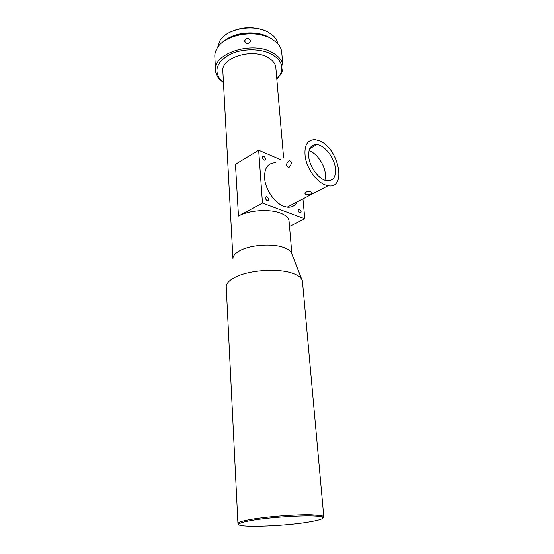 <?xml version="1.0" encoding="UTF-8"?>
<svg xmlns="http://www.w3.org/2000/svg" width="554" height="554" viewBox="0 0 554 554"><rect width="100%" height="100%" fill="white"/><g stroke="black" fill="none" stroke-linecap="round" stroke-linejoin="round"><path stroke-width="0.83" d="M289.299 167.107C291.903 163.866 291.958 161.74 289.479 160.729L288.752 161.013C285.774 164.102 285.719 166.221 288.572 167.37L289.299 167.107M319.963 141.062L315.205 139.663C306.964 139.781 303.696 145.937 305.386 158.139C307.636 169.358 316.369 181.324 324.686 184.752L328.051 185.742C346.894 189.572 339.09 148.991 319.963 141.062M297.159 201.891C295.033 205.825 291.702 207.57 287.152 207.127L283.759 206.261C275.414 203.186 266.896 191.843 264.93 181.019C263.552 169.212 267.042 163.111 275.407 162.717M310.939 191.975C307.719 191.172 305.732 191.712 304.977 193.595L305.947 194.599C309.118 194.994 311.099 194.392 311.874 192.806L310.939 191.975M266.889 196.808C268.912 198.595 269.112 199.932 267.513 200.804L267.18 200.721C265.165 198.941 264.951 197.605 266.55 196.725L266.889 196.808M263.856 156.304C265.781 158.008 266.024 159.289 264.583 160.148L264.14 160.044C262.215 158.347 261.966 157.066 263.399 156.193L263.856 156.304M299.492 209.232C301.397 210.956 301.611 212.244 300.123 213.096L299.846 213.027C297.941 211.303 297.727 210.014 299.202 209.156L299.492 209.232M232.943 258.538L222.874 71.667C220.243 58.094 251.564 47.748 267.658 57.346C272.506 60.047 275.22 63.398 275.816 67.408L275.885 68.26M301.722 279.251L291.875 254.085C291.203 251.301 288.302 249.03 283.177 247.278C271.938 243.324 250.99 244.82 240.478 250.332C235.374 252.977 232.86 255.803 232.95 258.829M289.084 221.413L289.029 220.748C288.489 217.625 285.608 215.063 280.386 213.061C269.313 208.726 248.767 210.181 238.476 216.032L262.471 203.027L304.832 218.788L302.941 198.872M335.44 168.506C336.022 176.968 333.176 181.04 326.922 180.722C319.229 179.891 309.541 167.121 308.716 156.567C308.315 148.451 311.029 144.476 316.853 144.629C324.665 145.183 334.443 157.848 335.44 168.506M309.014 150.785C316.479 152.946 324.506 164.344 325.392 173.908L325.018 180.244M302.519 281.938L302.415 281.017C301.667 277.692 297.997 274.985 291.404 272.9C276.931 268.191 249.439 270.172 235.845 276.917C229.252 280.137 226.046 283.551 226.24 287.145M276.813 78.987L280.213 74.541C283.987 66.729 281.224 60.005 271.917 54.354C260.837 48.24 242.022 48.274 229.661 54.507C216.933 62.013 213.761 70.303 220.146 79.374L223.456 82.47M223.463 82.65L219.024 78.723C216.981 76.3 215.825 73.675 215.548 70.85C212.196 53.593 252.271 40.366 272.686 52.741C278.745 56.176 282.152 60.4 282.907 65.434C283.267 68.246 282.713 71.009 281.245 73.717L276.827 79.174M322.947 517.692L323.778 516.64L321.916 515.698L311.971 514.791C296.016 514.278 264.805 516.723 249.175 519.707C244.169 520.642 240.803 521.529 239.086 522.36L237.95 523.544L238.912 524.243M250.789 40.781C248.621 37.617 246.544 37.672 244.556 40.968L244.556 41.148C246.668 44.119 248.746 44.078 250.789 41.017L250.789 40.781M215.499 69.859L214.862 57.027C214.592 53.87 215.451 50.767 217.424 47.713C225.222 34.369 255.816 29.175 271.495 38.732L277.083 42.914C279.701 45.594 281.224 48.51 281.661 51.654L281.757 52.769M310.011 521.785C321.632 519.735 325.33 518.066 321.112 516.771C313.654 514.465 270.103 516.82 249.937 520.718C245.027 521.626 241.731 522.484 240.048 523.295C229.439 528.052 283.052 526.646 310.011 521.785M227.265 39.196C240.138 32.721 253.393 31.869 267.028 36.654M217.556 47.519L220.07 40.366C227.334 28.33 254.57 23.801 268.635 32.437L273.517 36.065C275.83 38.385 277.249 40.913 277.783 43.655M270.276 38.087L269.05 37.353C256.931 30.131 234.467 31.98 224.232 41.038M229.245 32.589C240.547 26.987 252.188 26.239 264.147 30.366M280.643 159.69L258.663 150.259L262.471 203.027M289.52 226.447L304.832 218.788M238.476 216.032L235.464 164.289L258.663 150.259M246.703 43.309L248.898 43.205M220.146 79.374L219.024 78.723M226.261 287.325L237.936 523.343M321.112 516.771L321.916 515.698M328.051 185.742L287.152 207.127M265.588 197.252L266.55 196.725M262.561 156.692L263.399 156.193M298.343 209.599L299.202 209.156M290.968 161.366L289.479 160.729M275.816 67.408L283.62 157.966M289.029 220.748L291.91 254.175M309.721 148.714L316.853 144.629M280.213 74.541L281.245 73.717M302.449 281.197L323.778 516.64M281.661 51.654L282.907 65.434M240.048 523.295L239.086 522.36"/></g></svg>
